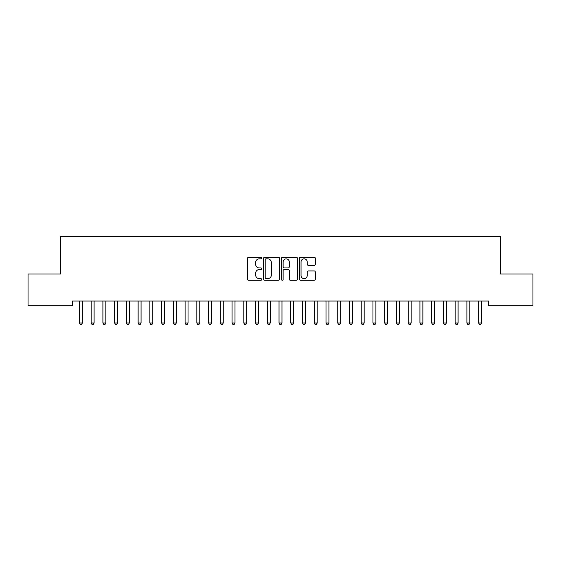 <?xml version="1.0" encoding="UTF-8"?>
<svg xmlns="http://www.w3.org/2000/svg" width="561" height="561" viewBox="0 0 561 561"><rect width="100%" height="100%" fill="white"/><g stroke="black" fill="none" stroke-linecap="round" stroke-linejoin="round"><path stroke-width="0.84" d="M261.714 258.025A0.806 0.806 0 0 0 260.907 257.219L248.663 257.219A1.15 1.15 0 0 0 247.506 258.376L247.506 279.119A1.15 1.15 0 0 0 248.663 280.269L260.907 280.269A0.806 0.806 0 0 0 261.714 279.462A0.806 0.806 0 0 0 260.907 278.656L259.322 278.656A3.689 3.689 0 0 1 255.634 274.967L255.634 273.242A3.689 3.689 0 0 1 259.322 269.553L260.907 269.553A0.806 0.806 0 0 0 261.714 268.747A0.806 0.806 0 0 0 260.907 267.941L259.322 267.941A3.689 3.689 0 0 1 255.634 264.252L255.634 262.52A3.689 3.689 0 0 1 259.322 258.831L260.907 258.831A0.806 0.806 0 0 0 261.714 258.025M314.181 265.346A1.15 1.15 0 0 0 315.338 264.196L315.338 258.376A1.15 1.15 0 0 0 314.181 257.219L300.584 257.219A1.15 1.15 0 0 0 299.434 258.376L299.434 279.119A1.15 1.15 0 0 0 300.584 280.269L314.181 280.269A1.15 1.15 0 0 0 315.338 279.119L315.338 272.092A1.15 1.15 0 0 0 314.181 270.935L308.361 270.935A1.15 1.15 0 0 0 307.211 272.092L307.211 275.577A3.086 3.086 0 0 1 304.125 278.656A3.086 3.086 0 0 1 301.047 275.577L301.047 261.917A3.086 3.086 0 0 1 304.125 258.831A3.086 3.086 0 0 1 307.211 261.917L307.211 264.196A1.15 1.15 0 0 0 308.361 265.346L314.181 265.346M488.68 301.04L72.32 301.04L72.32 305.731L28.05 305.731L28.05 274.027L60.574 274.027L60.574 236.454L500.426 236.454L500.426 274.027L532.95 274.027L532.95 305.731L488.68 305.731L488.68 301.04M279.49 258.376A1.15 1.15 0 0 0 278.34 257.219L264.736 257.219A1.15 1.15 0 0 0 263.586 258.376L263.586 279.119A1.15 1.15 0 0 0 264.736 280.269L278.34 280.269A1.15 1.15 0 0 0 279.49 279.119L279.49 258.376M282.66 257.219L296.264 257.219A1.15 1.15 0 0 1 297.414 258.376L297.414 279.119A1.15 1.15 0 0 1 296.264 280.269L290.444 280.269A1.15 1.15 0 0 1 289.287 279.119L289.287 270.704A1.15 1.15 0 0 0 288.137 269.553L284.273 269.553A1.15 1.15 0 0 0 283.123 270.704L283.123 279.462A0.806 0.806 0 0 1 282.316 280.269A0.806 0.806 0 0 1 281.51 279.462L281.51 258.376A1.15 1.15 0 0 1 282.66 257.219M266.005 258.831A0.806 0.806 0 0 0 265.199 259.638L265.199 277.849A0.806 0.806 0 0 0 266.005 278.656L267.681 278.656A3.689 3.689 0 0 0 271.363 274.967L271.363 262.52A3.689 3.689 0 0 0 267.681 258.831L266.005 258.831M289.287 261.973A3.086 3.086 0 0 0 286.208 258.894A3.086 3.086 0 0 0 283.123 261.973L283.123 266.791A1.15 1.15 0 0 0 284.273 267.941L288.137 267.941A1.15 1.15 0 0 0 289.287 266.791L289.287 261.973M79.269 301.04L79.332 301.208A1.171 1.171 0 0 1 79.424 301.65L79.424 323.017L82.355 323.017L82.355 301.65A1.171 1.171 0 0 1 82.439 301.208L82.509 301.04M82.355 323.017L81.478 324.546L80.3 324.546L79.424 323.017M91.008 301.04L91.078 301.208A1.171 1.171 0 0 1 91.163 301.65L91.163 323.017L94.101 323.017L94.101 301.65A1.171 1.171 0 0 1 94.185 301.208L94.255 301.04M94.101 323.017L93.217 324.546L92.046 324.546L91.163 323.017M102.747 301.04L102.817 301.208A1.171 1.171 0 0 1 102.901 301.65L102.901 323.017L105.84 323.017L105.84 301.65A1.171 1.171 0 0 1 105.924 301.208L105.994 301.04M105.84 323.017L104.956 324.546L103.785 324.546L102.901 323.017M114.493 301.04L114.563 301.208A1.171 1.171 0 0 1 114.647 301.65L114.647 323.017L117.579 323.017L117.579 301.65A1.171 1.171 0 0 1 117.67 301.208L117.733 301.04M117.579 323.017L116.702 324.546L115.524 324.546L114.647 323.017M126.232 301.04L126.302 301.208A1.171 1.171 0 0 1 126.386 301.65L126.386 323.017L129.325 323.017L129.325 301.65A1.171 1.171 0 0 1 129.409 301.208L129.479 301.04M129.325 323.017L128.441 324.546L127.27 324.546L126.386 323.017M137.978 301.04L138.048 301.208A1.171 1.171 0 0 1 138.132 301.65L138.132 323.017L141.063 323.017L141.063 301.65A1.171 1.171 0 0 1 141.148 301.208L141.218 301.04M141.063 323.017L140.187 324.546L139.009 324.546L138.132 323.017M149.717 301.04L149.787 301.208A1.171 1.171 0 0 1 149.871 301.65L149.871 323.017L152.809 323.017L152.809 301.65A1.171 1.171 0 0 1 152.894 301.208L152.964 301.04M152.809 323.017L151.926 324.546L150.755 324.546L149.871 323.017M161.463 301.04L161.526 301.208A1.171 1.171 0 0 1 161.617 301.65L161.617 323.017L164.548 323.017L164.548 301.65A1.171 1.171 0 0 1 164.632 301.208L164.703 301.04M164.548 323.017L163.672 324.546L162.494 324.546L161.617 323.017M173.202 301.04L173.272 301.208A1.171 1.171 0 0 1 173.356 301.65L173.356 323.017L176.294 323.017L176.294 301.65A1.171 1.171 0 0 1 176.378 301.208L176.449 301.04M176.294 323.017L175.411 324.546L174.24 324.546L173.356 323.017M184.941 301.04L185.011 301.208A1.171 1.171 0 0 1 185.095 301.65L185.095 323.017L188.033 323.017L188.033 301.65A1.171 1.171 0 0 1 188.117 301.208L188.187 301.04M188.033 323.017L187.15 324.546L185.979 324.546L185.095 323.017M196.687 301.04L196.757 301.208A1.171 1.171 0 0 1 196.841 301.65L196.841 323.017L199.772 323.017L199.772 301.65A1.171 1.171 0 0 1 199.856 301.208L199.926 301.04M199.772 323.017L198.896 324.546L197.717 324.546L196.841 323.017M208.426 301.04L208.496 301.208A1.171 1.171 0 0 1 208.58 301.65L208.58 323.017L211.518 323.017L211.518 301.65A1.171 1.171 0 0 1 211.602 301.208L211.672 301.04M211.518 323.017L210.634 324.546L209.463 324.546L208.58 323.017M220.171 301.04L220.235 301.208A1.171 1.171 0 0 1 220.326 301.65L220.326 323.017L223.257 323.017L223.257 301.65A1.171 1.171 0 0 1 223.341 301.208L223.411 301.04M223.257 323.017L222.38 324.546L221.202 324.546L220.326 323.017M231.91 301.04L231.981 301.208A1.171 1.171 0 0 1 232.065 301.65L232.065 323.017L235.003 323.017L235.003 301.65A1.171 1.171 0 0 1 235.087 301.208L235.157 301.04M235.003 323.017L234.119 324.546L232.948 324.546L232.065 323.017M243.649 301.04L243.719 301.208A1.171 1.171 0 0 1 243.804 301.65L243.804 323.017L246.742 323.017L246.742 301.65A1.171 1.171 0 0 1 246.826 301.208L246.896 301.04M246.742 323.017L245.858 324.546L244.687 324.546L243.804 323.017M255.395 301.04L255.465 301.208A1.171 1.171 0 0 1 255.55 301.65L255.55 323.017L258.481 323.017L258.481 301.65A1.171 1.171 0 0 1 258.572 301.208L258.635 301.04M258.481 323.017L257.604 324.546L256.426 324.546L255.55 323.017M267.134 301.04L267.204 301.208A1.171 1.171 0 0 1 267.288 301.65L267.288 323.017L270.227 323.017L270.227 301.65A1.171 1.171 0 0 1 270.311 301.208L270.381 301.04M270.227 323.017L269.343 324.546L268.172 324.546L267.288 323.017M278.88 301.04L278.95 301.208A1.171 1.171 0 0 1 279.034 301.65L279.034 323.017L281.966 323.017L281.966 301.65A1.171 1.171 0 0 1 282.05 301.208L282.12 301.04M281.966 323.017L281.089 324.546L279.911 324.546L279.034 323.017M290.619 301.04L290.689 301.208A1.171 1.171 0 0 1 290.773 301.65L290.773 323.017L293.712 323.017L293.712 301.65A1.171 1.171 0 0 1 293.796 301.208L293.866 301.04M293.712 323.017L292.828 324.546L291.657 324.546L290.773 323.017M302.365 301.04L302.428 301.208A1.171 1.171 0 0 1 302.519 301.65L302.519 323.017L305.45 323.017L305.45 301.65A1.171 1.171 0 0 1 305.535 301.208L305.605 301.04M305.45 323.017L304.574 324.546L303.396 324.546L302.519 323.017M314.104 301.04L314.174 301.208A1.171 1.171 0 0 1 314.258 301.65L314.258 323.017L317.196 323.017L317.196 301.65A1.171 1.171 0 0 1 317.281 301.208L317.351 301.04M317.196 323.017L316.313 324.546L315.142 324.546L314.258 323.017M325.843 301.04L325.913 301.208A1.171 1.171 0 0 1 325.997 301.65L325.997 323.017L328.935 323.017L328.935 301.65A1.171 1.171 0 0 1 329.019 301.208L329.09 301.04M328.935 323.017L328.052 324.546L326.881 324.546L325.997 323.017M337.589 301.04L337.659 301.208A1.171 1.171 0 0 1 337.743 301.65L337.743 323.017L340.674 323.017L340.674 301.65A1.171 1.171 0 0 1 340.765 301.208L340.829 301.04M340.674 323.017L339.798 324.546L338.62 324.546L337.743 323.017M349.328 301.04L349.398 301.208A1.171 1.171 0 0 1 349.482 301.65L349.482 323.017L352.42 323.017L352.42 301.65A1.171 1.171 0 0 1 352.504 301.208L352.574 301.04M352.42 323.017L351.537 324.546L350.366 324.546L349.482 323.017M361.074 301.04L361.144 301.208A1.171 1.171 0 0 1 361.228 301.65L361.228 323.017L364.159 323.017L364.159 301.65A1.171 1.171 0 0 1 364.243 301.208L364.313 301.04M364.159 323.017L363.283 324.546L362.104 324.546L361.228 323.017M372.813 301.04L372.883 301.208A1.171 1.171 0 0 1 372.967 301.65L372.967 323.017L375.905 323.017L375.905 301.65A1.171 1.171 0 0 1 375.989 301.208L376.059 301.04M375.905 323.017L375.021 324.546L373.85 324.546L372.967 323.017M384.551 301.04L384.622 301.208A1.171 1.171 0 0 1 384.706 301.65L384.706 323.017L387.644 323.017L387.644 301.65A1.171 1.171 0 0 1 387.728 301.208L387.798 301.04M387.644 323.017L386.76 324.546L385.589 324.546L384.706 323.017M396.297 301.04L396.368 301.208A1.171 1.171 0 0 1 396.452 301.65L396.452 323.017L399.383 323.017L399.383 301.65A1.171 1.171 0 0 1 399.474 301.208L399.537 301.04M399.383 323.017L398.506 324.546L397.328 324.546L396.452 323.017M408.036 301.04L408.106 301.208A1.171 1.171 0 0 1 408.191 301.65L408.191 323.017L411.129 323.017L411.129 301.65A1.171 1.171 0 0 1 411.213 301.208L411.283 301.04M411.129 323.017L410.245 324.546L409.074 324.546L408.191 323.017M419.782 301.04L419.852 301.208A1.171 1.171 0 0 1 419.937 301.65L419.937 323.017L422.868 323.017L422.868 301.65A1.171 1.171 0 0 1 422.952 301.208L423.022 301.04M422.868 323.017L421.991 324.546L420.813 324.546L419.937 323.017M431.521 301.04L431.591 301.208A1.171 1.171 0 0 1 431.675 301.65L431.675 323.017L434.614 323.017L434.614 301.65A1.171 1.171 0 0 1 434.698 301.208L434.768 301.04M434.614 323.017L433.73 324.546L432.559 324.546L431.675 323.017M443.267 301.04L443.33 301.208A1.171 1.171 0 0 1 443.421 301.65L443.421 323.017L446.353 323.017L446.353 301.65A1.171 1.171 0 0 1 446.437 301.208L446.507 301.04M446.353 323.017L445.476 324.546L444.298 324.546L443.421 323.017M455.006 301.04L455.076 301.208A1.171 1.171 0 0 1 455.16 301.65L455.16 323.017L458.099 323.017L458.099 301.65A1.171 1.171 0 0 1 458.183 301.208L458.253 301.04M458.099 323.017L457.215 324.546L456.044 324.546L455.16 323.017M466.745 301.04L466.815 301.208A1.171 1.171 0 0 1 466.899 301.65L466.899 323.017L469.838 323.017L469.838 301.65A1.171 1.171 0 0 1 469.922 301.208L469.992 301.04M469.838 323.017L468.954 324.546L467.783 324.546L466.899 323.017M478.491 301.04L478.561 301.208A1.171 1.171 0 0 1 478.645 301.65L478.645 323.017L481.576 323.017L481.576 301.65A1.171 1.171 0 0 1 481.668 301.208L481.731 301.04M481.576 323.017L480.7 324.546L479.522 324.546L478.645 323.017"/></g></svg>
